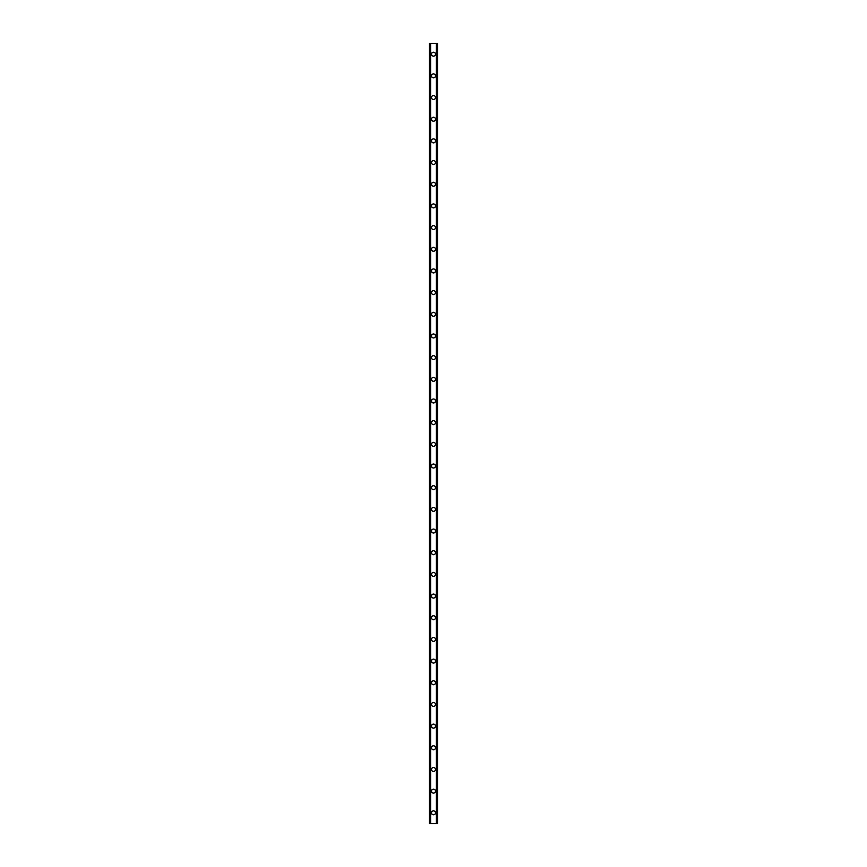 <?xml version="1.0" encoding="UTF-8"?>
<svg xmlns="http://www.w3.org/2000/svg" width="867" height="867" viewBox="0 0 867 867"><rect width="100%" height="100%" fill="white"/><g stroke="black" fill="none" stroke-linecap="round" stroke-linejoin="round"><path stroke-width="1.3" d="M431.517 812.812A1.983 1.983 0 0 1 433.5 810.829A1.983 1.983 0 0 1 435.483 812.812A1.983 1.983 0 0 1 433.5 814.796A1.983 1.983 0 0 1 431.517 812.812M431.517 791.138A1.983 1.983 0 0 1 433.5 789.154A1.983 1.983 0 0 1 435.483 791.138A1.983 1.983 0 0 1 433.5 793.121A1.983 1.983 0 0 1 431.517 791.138M431.517 769.462A1.983 1.983 0 0 1 433.5 767.479A1.983 1.983 0 0 1 435.483 769.462A1.983 1.983 0 0 1 433.5 771.446A1.983 1.983 0 0 1 431.517 769.462M431.517 747.788A1.983 1.983 0 0 1 433.5 745.804A1.983 1.983 0 0 1 435.483 747.788A1.983 1.983 0 0 1 433.5 749.771A1.983 1.983 0 0 1 431.517 747.788M431.517 726.112A1.983 1.983 0 0 1 433.5 724.129A1.983 1.983 0 0 1 435.483 726.112A1.983 1.983 0 0 1 433.5 728.096A1.983 1.983 0 0 1 431.517 726.112M431.517 704.438A1.983 1.983 0 0 1 433.5 702.454A1.983 1.983 0 0 1 435.483 704.438A1.983 1.983 0 0 1 433.5 706.421A1.983 1.983 0 0 1 431.517 704.438M431.517 682.763A1.983 1.983 0 0 1 433.5 680.779A1.983 1.983 0 0 1 435.483 682.763A1.983 1.983 0 0 1 433.5 684.746A1.983 1.983 0 0 1 431.517 682.763M431.517 661.087A1.983 1.983 0 0 1 433.5 659.104A1.983 1.983 0 0 1 435.483 661.087A1.983 1.983 0 0 1 433.5 663.071A1.983 1.983 0 0 1 431.517 661.087M431.517 639.413A1.983 1.983 0 0 1 433.5 637.429A1.983 1.983 0 0 1 435.483 639.413A1.983 1.983 0 0 1 433.5 641.396A1.983 1.983 0 0 1 431.517 639.413M431.517 617.737A1.983 1.983 0 0 1 433.5 615.754A1.983 1.983 0 0 1 435.483 617.737A1.983 1.983 0 0 1 433.5 619.721A1.983 1.983 0 0 1 431.517 617.737M431.517 596.062A1.983 1.983 0 0 1 433.5 594.079A1.983 1.983 0 0 1 435.483 596.062A1.983 1.983 0 0 1 433.5 598.046A1.983 1.983 0 0 1 431.517 596.062M431.517 574.388A1.983 1.983 0 0 1 433.5 572.404A1.983 1.983 0 0 1 435.483 574.388A1.983 1.983 0 0 1 433.5 576.371A1.983 1.983 0 0 1 431.517 574.388M431.517 552.712A1.983 1.983 0 0 1 433.5 550.729A1.983 1.983 0 0 1 435.483 552.712A1.983 1.983 0 0 1 433.5 554.696A1.983 1.983 0 0 1 431.517 552.712M431.517 531.038A1.983 1.983 0 0 1 433.5 529.054A1.983 1.983 0 0 1 435.483 531.038A1.983 1.983 0 0 1 433.5 533.021A1.983 1.983 0 0 1 431.517 531.038M431.517 509.363A1.983 1.983 0 0 1 433.5 507.379A1.983 1.983 0 0 1 435.483 509.363A1.983 1.983 0 0 1 433.5 511.346A1.983 1.983 0 0 1 431.517 509.363M431.517 487.688A1.983 1.983 0 0 1 433.5 485.704A1.983 1.983 0 0 1 435.483 487.688A1.983 1.983 0 0 1 433.5 489.671A1.983 1.983 0 0 1 431.517 487.688M431.517 466.012A1.983 1.983 0 0 1 433.5 464.029A1.983 1.983 0 0 1 435.483 466.012A1.983 1.983 0 0 1 433.5 467.996A1.983 1.983 0 0 1 431.517 466.012M431.517 444.337A1.983 1.983 0 0 1 433.5 442.354A1.983 1.983 0 0 1 435.483 444.337A1.983 1.983 0 0 1 433.5 446.321A1.983 1.983 0 0 1 431.517 444.337M431.517 422.663A1.983 1.983 0 0 1 433.5 420.679A1.983 1.983 0 0 1 435.483 422.663A1.983 1.983 0 0 1 433.5 424.646A1.983 1.983 0 0 1 431.517 422.663M431.517 400.988A1.983 1.983 0 0 1 433.5 399.004A1.983 1.983 0 0 1 435.483 400.988A1.983 1.983 0 0 1 433.5 402.971A1.983 1.983 0 0 1 431.517 400.988M431.517 379.312A1.983 1.983 0 0 1 433.5 377.329A1.983 1.983 0 0 1 435.483 379.312A1.983 1.983 0 0 1 433.5 381.296A1.983 1.983 0 0 1 431.517 379.312M431.517 357.637A1.983 1.983 0 0 1 433.5 355.654A1.983 1.983 0 0 1 435.483 357.637A1.983 1.983 0 0 1 433.5 359.621A1.983 1.983 0 0 1 431.517 357.637M431.517 335.962A1.983 1.983 0 0 1 433.5 333.979A1.983 1.983 0 0 1 435.483 335.962A1.983 1.983 0 0 1 433.5 337.946A1.983 1.983 0 0 1 431.517 335.962M431.517 314.288A1.983 1.983 0 0 1 433.5 312.304A1.983 1.983 0 0 1 435.483 314.288A1.983 1.983 0 0 1 433.5 316.271A1.983 1.983 0 0 1 431.517 314.288M431.517 292.613A1.983 1.983 0 0 1 433.5 290.629A1.983 1.983 0 0 1 435.483 292.613A1.983 1.983 0 0 1 433.5 294.596A1.983 1.983 0 0 1 431.517 292.613M431.517 270.938A1.983 1.983 0 0 1 433.5 268.954A1.983 1.983 0 0 1 435.483 270.938A1.983 1.983 0 0 1 433.5 272.921A1.983 1.983 0 0 1 431.517 270.938M431.517 249.262A1.983 1.983 0 0 1 433.5 247.279A1.983 1.983 0 0 1 435.483 249.262A1.983 1.983 0 0 1 433.5 251.246A1.983 1.983 0 0 1 431.517 249.262M431.517 227.588A1.983 1.983 0 0 1 433.5 225.604A1.983 1.983 0 0 1 435.483 227.588A1.983 1.983 0 0 1 433.5 229.571A1.983 1.983 0 0 1 431.517 227.588M431.517 205.912A1.983 1.983 0 0 1 433.5 203.929A1.983 1.983 0 0 1 435.483 205.912A1.983 1.983 0 0 1 433.5 207.896A1.983 1.983 0 0 1 431.517 205.912M431.517 184.238A1.983 1.983 0 0 1 433.5 182.254A1.983 1.983 0 0 1 435.483 184.238A1.983 1.983 0 0 1 433.5 186.221A1.983 1.983 0 0 1 431.517 184.238M431.517 162.562A1.983 1.983 0 0 1 433.5 160.579A1.983 1.983 0 0 1 435.483 162.562A1.983 1.983 0 0 1 433.5 164.546A1.983 1.983 0 0 1 431.517 162.562M431.517 140.887A1.983 1.983 0 0 1 433.5 138.904A1.983 1.983 0 0 1 435.483 140.887A1.983 1.983 0 0 1 433.5 142.871A1.983 1.983 0 0 1 431.517 140.887M431.517 119.213A1.983 1.983 0 0 1 433.5 117.229A1.983 1.983 0 0 1 435.483 119.213A1.983 1.983 0 0 1 433.5 121.196A1.983 1.983 0 0 1 431.517 119.213M431.517 97.537A1.983 1.983 0 0 1 433.5 95.554A1.983 1.983 0 0 1 435.483 97.537A1.983 1.983 0 0 1 433.5 99.521A1.983 1.983 0 0 1 431.517 97.537M431.517 75.862A1.983 1.983 0 0 1 433.5 73.879A1.983 1.983 0 0 1 435.483 75.862A1.983 1.983 0 0 1 433.5 77.846A1.983 1.983 0 0 1 431.517 75.862M431.517 54.188A1.983 1.983 0 0 1 433.5 52.204A1.983 1.983 0 0 1 435.483 54.188A1.983 1.983 0 0 1 433.5 56.171A1.983 1.983 0 0 1 431.517 54.188M437.488 43.35L429.349 43.35L429.349 823.65L437.651 823.65L437.651 43.35L437.488 823.65M429.349 43.35L429.349 823.65L429.349 43.35M430.628 43.35L430.628 823.65M436.372 43.35L436.372 823.65M437.651 43.35L437.651 823.65L437.651 43.35M429.512 43.35L429.512 823.65L429.512 43.35M430.151 43.35L430.151 823.65M430.205 43.35L430.205 823.65M430.52 43.35L430.52 823.65M436.48 43.35L436.48 823.65M436.795 43.35L436.795 823.65M436.849 43.35L436.849 823.65"/></g></svg>
